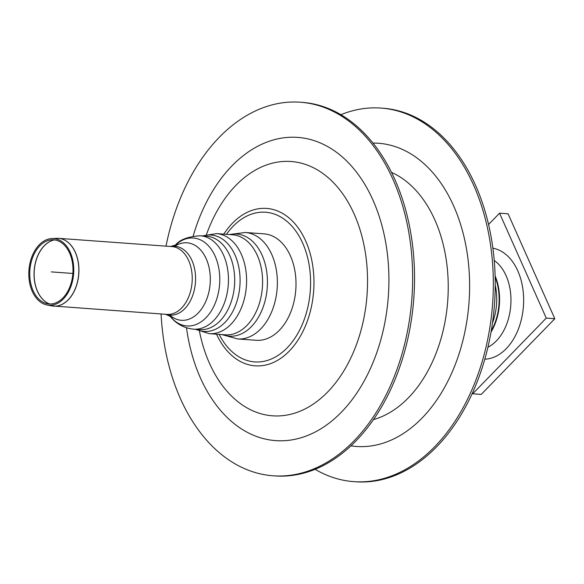 <?xml version="1.0" encoding="UTF-8"?>
<svg xmlns="http://www.w3.org/2000/svg" width="584" height="584" viewBox="0 0 584 584"><rect width="100%" height="100%" fill="white"/><g stroke="black" fill="none" stroke-linecap="round" stroke-linejoin="round"><path stroke-width="0.88" d="M487.932 347.217A46.822 31.39 -85.8 0 0 496.356 340.917A46.822 31.39 -85.8 0 0 494.239 260.479M492.881 248.185A55.801 37.413 94.2 0 1 522.957 289.62A55.801 37.413 94.2 0 1 506.24 348.67A55.801 37.413 94.2 0 1 484.822 359.189M491.034 332.113A46.822 31.39 -85.8 0 0 495.123 275.874M491.268 330.77A46.18 30.959 -85.8 0 0 495.159 277.239M492.494 322.959A46.822 31.39 -85.8 0 0 495.239 285.145M472.405 393.127L472.697 393.791L481.238 394.412L554.8 318.718L546.259 318.097L499.546 213.189L488.553 224.497M472.697 393.791L546.259 318.097M554.8 318.718L508.087 213.81L499.546 213.189M161.089 313.958A187.281 125.553 -85.8 0 0 273.129 475.785A187.281 125.553 -85.8 0 0 354.218 440.65A187.281 125.553 -85.8 0 0 409.369 235.848A187.281 125.553 -85.8 0 0 300.271 102.215A187.281 125.553 -85.8 0 0 166.017 246.149M273.129 475.785L275.027 475.924A187.281 125.553 -85.8 0 0 356.116 440.789A187.281 125.553 -85.8 0 0 411.267 235.987A187.281 125.553 -85.8 0 0 302.169 102.353L300.271 102.215M169.769 315.126A38.851 26.046 -85.8 0 0 198.188 313.017A38.851 26.046 -85.8 0 0 207.51 262.063A38.851 26.046 -85.8 0 0 174.769 246.251M245.353 232.49L263.983 233.848A53.363 35.777 94.2 0 1 295.073 271.925A53.363 35.777 94.2 0 1 279.356 330.281A53.363 35.777 94.2 0 1 256.252 340.289L237.615 338.939A53.363 35.777 -85.8 0 0 260.719 328.923A53.363 35.777 -85.8 0 0 271.779 254.536A53.363 35.777 -85.8 0 0 245.353 232.49L229.147 234.534M39.23 244.827A33.434 22.411 94.2 0 1 51.932 238.528A33.434 22.411 94.2 0 1 73.635 273.524A33.434 22.411 94.2 0 1 47.1 305.009A33.434 22.411 94.2 0 1 29.2 280.108A33.434 22.411 94.2 0 1 39.23 244.827M39.77 245.864A32.156 21.557 94.2 0 1 51.991 239.812A32.156 21.557 94.2 0 1 72.869 273.465A32.156 21.557 94.2 0 1 47.34 303.746A32.156 21.557 94.2 0 1 30.127 279.802A32.156 21.557 94.2 0 1 39.77 245.864M170.528 246.477L180.558 243.513A38.851 26.046 94.2 0 1 208.707 266.027A38.851 26.046 94.2 0 1 198.188 313.017A38.851 26.046 94.2 0 1 175.098 318.667L165.6 314.287M315.104 469.302A187.281 125.553 -85.8 0 0 353.816 481.647A187.281 125.553 -85.8 0 0 434.905 446.512A187.281 125.553 -85.8 0 0 490.056 241.71A187.281 125.553 -85.8 0 0 380.958 108.077A187.281 125.553 -85.8 0 0 340.873 114.698M353.816 481.647L355.714 481.785A187.281 125.553 -85.8 0 0 436.803 446.651A187.281 125.553 -85.8 0 0 491.954 241.849A187.281 125.553 -85.8 0 0 382.856 108.215L380.958 108.077M51.282 271.896L72.869 273.465M186.486 327.807A152.001 101.908 -85.8 0 0 324.857 426.211A152.001 101.908 -85.8 0 0 373.001 200.188A152.001 101.908 -85.8 0 0 279.006 138.59A152.001 101.908 -85.8 0 0 193.151 236.118M199.458 331.31A127.495 85.476 -85.8 0 0 327.77 391.886A127.495 85.476 -85.8 0 0 354.196 214.153A127.495 85.476 -85.8 0 0 206.488 234.52M216.518 334.187A78.913 52.903 -85.8 0 0 289.343 351.021A78.913 52.903 -85.8 0 0 305.695 241.017A78.913 52.903 -85.8 0 0 223.789 234.14M219.161 334.377A75.037 50.312 -85.8 0 0 288.401 346.531A75.037 50.312 -85.8 0 0 302.724 243.229A75.037 50.312 -85.8 0 0 226.431 234.337M222.468 334.617A51.21 34.332 -85.8 0 0 260.252 313.915A51.21 34.332 -85.8 0 0 262.077 255.179A51.21 34.332 -85.8 0 0 229.731 234.571M257.34 255.493A50.151 33.624 -85.8 0 0 232.498 234.775L216.503 233.615A50.151 33.624 -85.8 0 1 241.345 254.332A50.151 33.624 -85.8 0 1 230.95 324.251A50.151 33.624 -85.8 0 1 209.233 333.661L225.227 334.822A50.151 33.624 -85.8 0 0 246.944 325.412A50.151 33.624 -85.8 0 0 257.34 255.493M196.18 329.369A48.333 32.405 -85.8 0 0 232.826 311.396A48.333 32.405 -85.8 0 0 235.023 255.011A48.333 32.405 -85.8 0 0 202.962 235.972M229.797 255.58A46.822 31.39 -85.8 0 0 206.605 236.235L200.356 235.783A46.822 31.39 -85.8 0 1 223.548 255.128A46.822 31.39 -85.8 0 1 213.846 320.397A46.822 31.39 -85.8 0 1 193.574 329.179L199.823 329.632A46.822 31.39 -85.8 0 0 220.095 320.85A46.822 31.39 -85.8 0 0 229.797 255.58M170.375 316.484A44.085 29.558 -85.8 0 0 206.028 317.681A44.085 29.558 -85.8 0 0 215.167 256.23A44.085 29.558 -85.8 0 0 175.572 244.988M52.669 306.053A33.989 22.791 -85.8 0 0 53.611 306.147A33.989 22.791 -85.8 0 0 68.328 299.767A33.989 22.791 -85.8 0 0 78.336 262.596A33.989 22.791 -85.8 0 0 58.531 238.338A33.989 22.791 -85.8 0 0 57.597 238.301M56.648 238.316A33.989 22.783 94.2 0 1 78.716 273.889A33.989 22.783 94.2 0 1 51.735 305.899L166.907 314.382A33.989 22.791 94.2 0 0 181.624 308.002A33.989 22.791 94.2 0 0 191.64 270.83A33.989 22.791 94.2 0 0 171.835 246.572L58.531 238.338L51.932 238.528M49.713 304.001A32.711 21.929 94.2 0 1 37.544 291.358A32.711 21.929 94.2 0 1 54.37 239.9M54.312 239.893A32.704 21.929 -85.8 0 0 44.238 245.754A32.704 21.929 -85.8 0 0 37.464 291.35A32.704 21.929 -85.8 0 0 49.655 304.001M170.762 246.492A34.529 23.148 94.2 0 1 194.421 268.012A34.529 23.148 94.2 0 1 184.807 308.651A34.529 23.148 94.2 0 1 165.834 314.301M350.947 445.855A152.001 101.908 -85.8 0 0 452.717 370.803A152.001 101.908 -85.8 0 0 453.688 206.05A152.001 101.908 -85.8 0 0 372.95 143.08M373.497 419.575A127.495 85.476 -85.8 0 0 408.457 397.748A127.495 85.476 -85.8 0 0 434.883 220.015A127.495 85.476 -85.8 0 0 391.455 172.346M237.615 338.939L221.883 334.581M202.261 235.921L216.503 233.615M195.472 329.318L209.233 333.661M175.404 245.141C179.711 239.652 188.026 236.535 200.356 235.783M170.236 316.309C173.864 321.091 181.31 327.923 193.574 329.179M47.1 305.009L51.735 305.899"/></g></svg>
